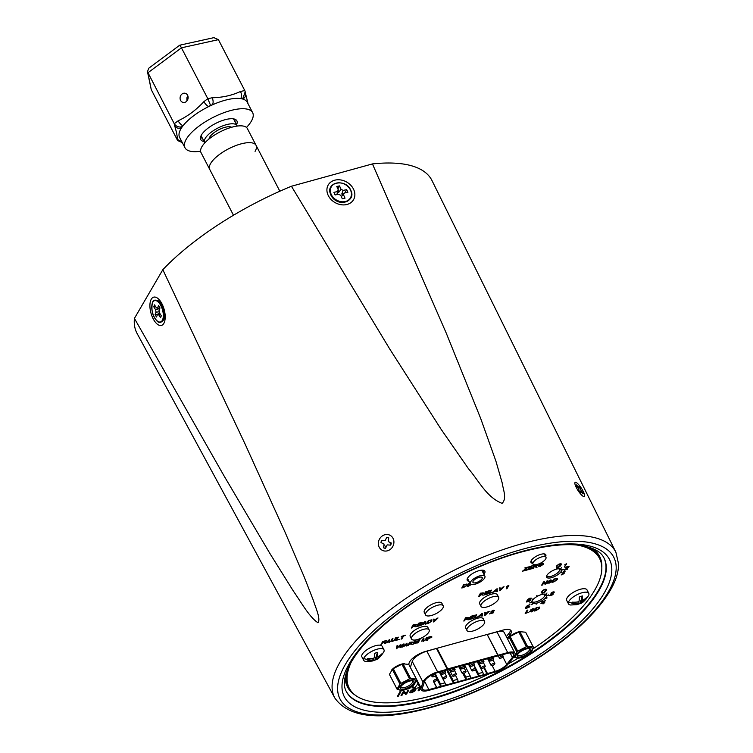 <?xml version="1.0" encoding="UTF-8"?>
<svg xmlns="http://www.w3.org/2000/svg" width="753" height="753" viewBox="0 0 753 753"><rect width="100%" height="100%" fill="white"/><g stroke="black" fill="none" stroke-linecap="round" stroke-linejoin="round"><path stroke-width="1.13" d="M244.113 143.183A26.11 9.573 -27.4 0 1 256.067 145.348A26.11 9.573 152.6 0 0 237.421 145A26.11 9.573 152.6 0 0 213.09 160.173A26.11 9.573 152.6 0 0 209.711 169.378A26.11 9.573 -27.4 0 1 218.963 154.845A26.11 9.573 -27.4 0 1 244.113 143.183M153.763 306.8L155.636 309.822L156.031 312.156L155.062 314.66L156.52 317.004L157.481 314.5L158.676 314.716L160.558 317.738L161.302 315.789L159.42 312.768L159.034 310.443L159.994 307.93L158.544 305.586L157.584 308.099L156.389 307.883L154.506 304.852L153.763 306.8L155.504 306.462M159.9 308.184L157.584 308.099M160.125 313.897L158.676 314.716M159.608 313.069L157.481 314.5M158.121 314.076L155.062 314.66M159.269 311.817L156.031 312.156M159.796 308.457L155.636 309.822M335.076 194.971L338.615 194.227L340.751 195.338L342.267 198.736L345.015 198.152L343.5 194.763L344.347 193.022L347.895 192.279L346.719 189.652L343.17 190.396L341.043 189.285L339.528 185.897L336.779 186.471L338.295 189.86L337.438 191.601L333.899 192.344L335.076 194.971M337.024 194.566L337.438 191.601M338.191 192.476L338.295 189.86M337.862 188.899L339.528 185.897M338.728 192.363L341.043 189.285M341.787 193.954L343.17 190.396M344.93 192.9L346.719 189.652M342.013 194.472L344.347 193.022M341.297 196.561L343.5 194.763M379.672 655.665L381.743 654.941A17.743 15.982 -151.5 0 1 376.924 658.555A17.743 6.608 64.7 0 1 375.643 659.835C377.498 659.666 380.18 657.096 383.691 652.117A11.436 4.198 152.6 0 0 383.983 651.467A11.436 4.198 152.6 0 0 383.964 649.764L382.176 646.309A11.436 4.198 152.6 0 0 372.001 646.949A11.436 4.198 152.6 0 0 361.864 655.138A11.436 4.198 152.6 0 0 361.873 656.842L363.661 660.287A11.436 4.198 152.6 0 0 365.742 661.416L372.095 661.087A17.743 5.252 -103.5 0 0 373.535 659.741A17.743 15.982 -151.5 0 1 367.163 660.042L371.502 658.527M383.964 649.764A11.436 4.198 152.6 0 0 373.789 650.394A11.436 4.198 152.6 0 0 363.652 658.583A11.436 4.198 152.6 0 0 363.661 660.287M377.564 652.38A17.743 6.608 64.7 0 1 377.507 656.889L376.491 655.477L377.564 652.38A8.349 3.059 152.6 0 0 374.523 653.444A17.743 5.252 -103.5 0 1 374.119 658.075A17.743 14.627 12 0 1 367.68 658.564A8.349 3.059 152.6 0 0 367.285 659.355A8.349 3.059 152.6 0 0 367.163 660.042M377.507 656.889A17.743 14.627 12 0 0 382.26 653.453A8.349 3.059 152.6 0 1 382.129 654.15A8.349 3.059 152.6 0 1 381.743 654.941M375.643 659.835A17.743 6.608 64.7 0 1 374.89 660.061L375.973 656.955L376.924 658.555M372.415 660.974A8.349 3.059 152.6 0 0 374.89 660.061M375.973 656.955L377.244 656.512M373.036 658.31L373.535 659.741M487.191 634.45L498.091 655.242L507.71 652.597A12.293 4.509 -27.4 0 1 514.948 653.237A12.293 4.509 -27.4 0 1 514.515 656.004A12.293 4.509 -27.4 0 1 513.725 657.143L508.03 664.155A12.293 4.509 -27.4 0 1 494.674 672.203L428.391 690.463A12.293 4.509 -27.4 0 1 421.153 689.823A12.293 4.509 -27.4 0 1 421.106 688.101L410.366 667.384A12.293 4.509 -27.4 0 1 410.366 667.384L412.249 661.426A12.293 4.509 -27.4 0 1 426.885 651.185L436.844 648.314M487.351 634.534L496.971 631.88A12.293 4.509 -27.4 0 1 504.209 632.52L514.948 653.237M421.106 688.101L422.988 682.133A12.293 4.509 -27.4 0 1 437.625 671.902L447.254 669.248L436.514 648.531M437.013 648.277L447.724 668.937L497.855 655.129L487.144 634.459M447.254 669.248L447.724 668.937M453.4 683.046L447.414 671.497L447.969 670.537L453.165 680.561A1.854 0.866 74.6 0 1 453.4 683.037L428.881 689.616A10.646 3.906 -27.4 0 1 422.612 689.061A10.646 3.906 -27.4 0 1 422.574 687.574L424.457 681.606A10.646 3.906 -27.4 0 1 437.135 672.74L451.179 668.692A1.854 0.866 74.6 0 1 450.868 668.965A1.854 0.866 74.6 0 1 450.473 668.89M450.868 668.965L455.254 667.751A1.854 0.866 -105.4 0 0 455.556 667.497L463.801 665.219A1.854 0.866 74.6 0 1 463.49 665.483A1.854 0.866 74.6 0 1 463.095 665.417M463.49 665.483L467.877 664.278A1.854 0.866 -105.4 0 0 468.178 664.024L476.423 661.746A1.854 0.866 74.6 0 1 476.112 662.009A1.854 0.866 74.6 0 1 475.717 661.934M488.33 658.461A1.854 0.866 -105.4 0 0 488.735 658.536A1.854 0.866 -105.4 0 0 489.036 658.273L480.8 660.55A1.854 0.866 -105.4 0 1 480.499 660.805L476.112 662.009M502.863 656.917L506.731 664.391L512.426 657.378A10.646 3.906 -27.4 0 0 513.113 656.39A10.646 3.906 -27.4 0 0 513.49 653.99A10.646 3.906 -27.4 0 0 507.221 653.435L493.422 657.068A1.854 0.866 74.6 0 1 493.121 657.322L488.735 658.536M506.731 664.391A10.646 3.906 -27.4 0 1 495.163 671.365L483.031 674.876A1.854 0.866 -105.4 0 0 482.795 672.401L477.6 662.376A2.466 1.986 -149.7 0 0 477.12 661.727M473.929 664.955L478.409 673.606A1.854 0.866 74.6 0 1 478.644 676.081L470.399 678.359A1.854 0.866 -105.4 0 0 470.173 675.874L464.978 665.859A2.466 1.986 -149.7 0 0 464.497 665.21M455.48 675.366L457.551 679.347A1.854 0.866 -105.4 0 1 457.786 681.823L466.022 679.554A1.854 0.866 74.6 0 0 465.787 677.079L463.857 673.361M439.253 672.156A2.466 1.986 -149.7 0 1 439.733 672.815L444.929 682.83A1.854 0.866 74.6 0 1 445.164 685.305M437.164 679.554L440.778 686.52A1.854 0.866 -105.4 0 0 440.543 684.035L435.836 674.961M483.031 674.876L478.644 676.081L475.275 669.596M486.965 673.794L483.821 667.732M433.672 681.503L436.834 687.611M447.414 671.497A2.466 1.986 -149.7 0 1 447.348 669.756M466.022 679.564L462.916 673.587M484.301 667.44L487.445 673.493M436.608 687.498L433.408 681.324A2.099 0.772 -27.4 0 1 433.483 680.853A2.099 0.772 -27.4 0 1 435.413 679.451A2.099 0.772 -27.4 0 1 437.126 679.394A2.099 0.772 -27.4 0 1 437.06 679.865A2.099 0.772 -27.4 0 1 435.13 681.267A2.099 0.772 -27.4 0 1 433.408 681.324M447.969 670.537A2.466 1.986 -149.7 0 1 447.724 669.643M435.14 673.417A2.466 1.986 -149.7 0 1 435.13 673.398L435.818 674.726A2.099 0.772 -27.4 0 1 435.742 675.196A2.099 0.772 -27.4 0 1 433.813 676.599A2.099 0.772 -27.4 0 1 432.09 676.655A2.099 0.772 -27.4 0 1 432.166 676.185A2.099 0.772 -27.4 0 1 434.095 674.782A2.099 0.772 -27.4 0 1 435.818 674.726M499.484 657.642A2.099 0.772 -27.4 0 1 501.413 656.24A2.099 0.772 -27.4 0 1 503.136 656.183A2.099 0.772 -27.4 0 1 503.06 656.654A2.099 0.772 -27.4 0 1 501.131 658.056A2.099 0.772 -27.4 0 1 499.408 658.113A2.099 0.772 -27.4 0 1 499.484 657.642M491.182 664.955A2.099 0.772 -27.4 0 1 493.111 663.553A2.099 0.772 -27.4 0 1 494.834 663.497A2.099 0.772 -27.4 0 1 494.759 663.967A2.099 0.772 -27.4 0 1 492.829 665.37A2.099 0.772 -27.4 0 1 491.107 665.426A2.099 0.772 -27.4 0 1 491.182 664.955M489.874 660.287A2.099 0.772 -27.4 0 1 491.803 658.884A2.099 0.772 -27.4 0 1 493.516 658.828A2.099 0.772 -27.4 0 1 493.441 659.299A2.099 0.772 -27.4 0 1 491.511 660.701A2.099 0.772 -27.4 0 1 489.798 660.758A2.099 0.772 -27.4 0 1 489.874 660.287M481.562 667.6A2.099 0.772 -27.4 0 1 483.492 666.198A2.099 0.772 -27.4 0 1 485.214 666.151A2.099 0.772 -27.4 0 1 485.139 666.621A2.099 0.772 -27.4 0 1 483.21 668.024A2.099 0.772 -27.4 0 1 481.487 668.08A2.099 0.772 -27.4 0 1 481.562 667.6M480.254 662.932A2.099 0.772 -27.4 0 1 482.184 661.529A2.099 0.772 -27.4 0 1 483.906 661.482A2.099 0.772 -27.4 0 1 483.831 661.953A2.099 0.772 -27.4 0 1 481.901 663.355A2.099 0.772 -27.4 0 1 480.179 663.412A2.099 0.772 -27.4 0 1 480.254 662.932M471.952 670.255A2.099 0.772 -27.4 0 1 473.882 668.852A2.099 0.772 -27.4 0 1 475.595 668.796A2.099 0.772 -27.4 0 1 475.519 669.266A2.099 0.772 -27.4 0 1 473.59 670.669A2.099 0.772 -27.4 0 1 471.877 670.725A2.099 0.772 -27.4 0 1 471.952 670.255M470.634 665.586A2.099 0.772 -27.4 0 1 472.564 664.184A2.099 0.772 -27.4 0 1 474.286 664.127A2.099 0.772 -27.4 0 1 474.211 664.598A2.099 0.772 -27.4 0 1 472.282 666A2.099 0.772 -27.4 0 1 470.559 666.057A2.099 0.772 -27.4 0 1 470.634 665.586M462.333 672.9A2.099 0.772 -27.4 0 1 464.262 671.497A2.099 0.772 -27.4 0 1 465.985 671.45A2.099 0.772 -27.4 0 1 465.909 671.921A2.099 0.772 -27.4 0 1 463.98 673.323A2.099 0.772 -27.4 0 1 462.257 673.38A2.099 0.772 -27.4 0 1 462.333 672.9M461.015 668.231A2.099 0.772 -27.4 0 1 462.944 666.829A2.099 0.772 -27.4 0 1 464.667 666.772A2.099 0.772 -27.4 0 1 464.592 667.252A2.099 0.772 -27.4 0 1 462.662 668.655A2.099 0.772 -27.4 0 1 460.949 668.702A2.099 0.772 -27.4 0 1 461.015 668.231M452.713 675.554A2.099 0.772 -27.4 0 1 454.643 674.151A2.099 0.772 -27.4 0 1 456.365 674.095A2.099 0.772 -27.4 0 1 456.29 674.566A2.099 0.772 -27.4 0 1 454.36 675.968A2.099 0.772 -27.4 0 1 452.638 676.025A2.099 0.772 -27.4 0 1 452.713 675.554M451.405 670.885A2.099 0.772 -27.4 0 1 453.334 669.483A2.099 0.772 -27.4 0 1 455.047 669.426A2.099 0.772 -27.4 0 1 454.981 669.897A2.099 0.772 -27.4 0 1 453.052 671.3A2.099 0.772 -27.4 0 1 451.329 671.356A2.099 0.772 -27.4 0 1 451.405 670.885M443.093 678.199A2.099 0.772 -27.4 0 1 445.023 676.796A2.099 0.772 -27.4 0 1 446.745 676.74A2.099 0.772 -27.4 0 1 446.67 677.22A2.099 0.772 -27.4 0 1 444.741 678.622A2.099 0.772 -27.4 0 1 443.028 678.669A2.099 0.772 -27.4 0 1 443.093 678.199M441.785 673.53A2.099 0.772 -27.4 0 1 443.715 672.128A2.099 0.772 -27.4 0 1 445.437 672.071A2.099 0.772 -27.4 0 1 445.362 672.551A2.099 0.772 -27.4 0 1 443.432 673.954A2.099 0.772 -27.4 0 1 441.71 674.001A2.099 0.772 -27.4 0 1 441.785 673.53M473.138 581.222A5.224 1.911 152.6 0 0 472.95 582.398A5.224 1.911 152.6 0 0 477.242 582.257A5.224 1.911 152.6 0 0 482.042 578.765A5.224 1.911 152.6 0 0 482.221 577.589A5.224 1.911 152.6 0 0 477.939 577.73A5.224 1.911 152.6 0 0 473.138 581.222M467.519 578.219A8.227 3.012 152.6 0 0 467.651 578.68L470.286 583.773A8.227 3.012 -27.4 0 1 470.578 581.918A8.227 3.012 -27.4 0 1 478.146 576.422A8.227 3.012 -27.4 0 1 484.894 576.205A8.227 3.012 -27.4 0 1 484.603 578.059A8.227 3.012 -27.4 0 1 477.035 583.556A8.227 3.012 -27.4 0 1 470.286 583.773M484.894 576.205L482.249 571.113A8.227 3.012 152.6 0 0 480.734 570.294M533.228 562.387A7.314 2.683 -27.4 0 1 539.967 557.493A7.314 2.683 -27.4 0 1 545.972 557.295A7.314 2.683 -27.4 0 1 545.709 558.942A7.314 2.683 -27.4 0 1 538.979 563.837A7.314 2.683 -27.4 0 1 532.973 564.035A7.314 2.683 -27.4 0 1 533.228 562.387M546.678 575.866A7.154 2.626 152.6 0 0 546.734 576.017A7.154 2.626 152.6 0 0 550.951 576.393A7.154 2.626 152.6 0 0 557.305 573.099A7.154 2.626 152.6 0 0 559.441 569.437A7.154 2.626 152.6 0 0 558.18 568.731M531.844 601.289A7.154 2.626 152.6 0 0 531.9 601.44A7.154 2.626 152.6 0 0 536.117 601.816A7.154 2.626 152.6 0 0 542.471 598.522A7.154 2.626 152.6 0 0 544.607 594.861A7.154 2.626 152.6 0 0 543.346 594.155M351.312 661.981A140.971 51.712 152.6 0 0 349.279 688.242A140.971 51.712 152.6 0 0 432.288 695.612A140.971 51.712 152.6 0 0 489.666 673.587M508.237 663.901A140.971 51.712 152.6 0 0 518.196 658.16M532.983 648.841A140.971 51.712 152.6 0 0 599.595 558.491A140.971 51.712 152.6 0 0 576.967 545.012M533.133 599.426A8.358 3.068 152.6 0 0 531.816 602.626A8.358 3.068 152.6 0 0 536.738 603.059A8.358 3.068 152.6 0 0 544.155 599.219A8.358 3.068 152.6 0 0 546.65 594.936A8.358 3.068 152.6 0 0 545.812 594.268A8.358 3.068 152.6 0 1 544.306 596.545M545.501 594.173A8.358 3.068 152.6 0 0 542.292 594.352M541.793 594.559A8.405 3.087 -27.4 0 1 542.245 594.437L542.857 593.392L541.746 594.475A8.358 3.068 152.6 0 0 541.736 594.503A8.358 3.068 152.6 0 0 537.529 596.216M537.049 596.48A8.358 3.068 152.6 0 0 533.51 599.049M556.589 569.07A8.358 3.068 152.6 0 0 556.561 569.08A8.358 3.068 152.6 0 0 549.144 572.92A8.358 3.068 152.6 0 0 546.65 577.203A8.358 3.068 152.6 0 0 551.572 577.645A8.358 3.068 152.6 0 0 560.063 572.826M560.411 572.449A8.358 3.068 152.6 0 0 561.484 569.513A8.358 3.068 152.6 0 0 557.126 568.939M483.906 574.304A9.921 3.643 152.6 0 0 484.866 571.188A9.921 3.643 152.6 0 0 479.021 570.67A9.921 3.643 152.6 0 0 470.211 575.236A9.921 3.643 152.6 0 0 467.246 580.328A9.921 3.643 152.6 0 0 469.006 581.297M507.221 638.328L509.772 635.193A13.78 5.055 152.6 0 0 511.146 630.807A13.78 5.055 152.6 0 0 503.032 630.092L425.549 651.43A13.78 5.055 152.6 0 0 409.143 662.913L408.681 664.353M545.567 556.533A8.358 3.068 152.6 0 0 545.812 554.745A8.358 3.068 152.6 0 0 540.889 554.302A8.358 3.068 152.6 0 0 533.472 558.152A8.358 3.068 152.6 0 0 530.978 562.435A8.358 3.068 152.6 0 0 532.578 563.263M467.124 579.292A9.921 3.643 152.6 0 0 468.112 579.575M530.912 561.371A8.358 3.068 152.6 0 0 531.684 561.54M599.595 558.491L598.701 556.768A140.971 51.712 152.6 0 0 587.801 546.866M346.578 671.902A140.971 51.712 152.6 0 0 348.385 686.52L349.279 688.242M559.14 571.132A8.358 3.068 152.6 0 0 560.656 568.854M483.012 572.581A9.921 3.643 152.6 0 0 484.094 570.492M506.327 636.605L508.877 633.461A13.78 5.055 152.6 0 0 510.468 630.063M544.673 554.81A8.358 3.068 152.6 0 0 544.984 554.076M413.115 684.477L412.889 685.569L409.896 688.195L399.947 691.367L400.549 690.332M399.947 691.367L400.455 690.332M417.962 683.658L415.374 687.113L412.126 688.007L414.771 683.479M416.042 681.305L416.409 680.665M412.126 688.007L414.432 683.893M400.417 692.544L399.438 692.713L400.417 692.544L398.205 696.346L397.264 696.6L399.438 692.713M397.264 696.6L399.476 692.798M401.067 695.556L403.288 691.753L404.399 691.442L406.083 693.56L407.853 690.397L408.766 690.143L406.592 694.031L405.538 694.322L403.787 692.223L401.98 695.301L401.029 695.471L403.241 691.668L404.352 691.358L406.102 693.551L407.853 690.397M407.9 690.482L408.804 690.228M410.799 690.887L413.915 688.647C415.901 688.261 416.569 688.411 415.92 689.108M415.967 689.193L413.811 689.136L411.835 690.247L415.204 690.783L411.816 692.675L409.924 692.892L409.773 692.12L412.06 692.242L414.254 691.103L410.884 690.557L413.962 688.731C415.948 688.346 416.616 688.496 415.967 689.193L416.023 688.619M410.583 692.261L414.282 690.793M409.924 692.892L409.736 692.035L410.611 691.791M409.877 692.807L409.736 692.035L409.877 692.807M411.787 690.153L415.157 690.689M411.835 690.247L412.333 690.407M419.976 687.536L417.774 688.148L419.75 687.122M417.774 688.148L417.99 687.602M420.4 688.374L419.12 690.586L418.131 690.755L419.986 687.574M418.179 690.84L420.033 687.658M418.037 687.687L419.798 687.207M412.089 627.823L411.336 628.04L413.209 624.821L416.814 624.557L414.894 625.809L415.882 626.778L412.926 626.383L412.089 627.823M413.143 626.016L416.051 624.774L413.745 624.99L413.143 626.016M413.209 625.903L416.051 624.774L415.336 624.548M411.336 628.04L413.162 624.736L416.767 624.472M414.847 625.724L415.882 626.778M416.004 624.689L415.289 624.463M421.322 623.729L418.291 624.877L417.651 625.988L420.579 625.489L416.682 626.562L418.508 623.268L422.273 622.232L419.092 623.512L418.508 624.501L421.322 623.729L418.583 624.388M420.795 625.122L417.717 625.865M416.682 626.562L418.508 623.268M418.555 623.352L422.32 622.317M420.88 625.404L424.871 621.611L425.727 621.376L425.972 624.002L425.172 624.228L425.144 623.399L420.833 625.319L425.727 621.376M423.308 623.597L425.125 623.098L425.078 621.865L423.308 623.597M425.172 624.228L425.097 623.418M423.45 623.456L425.087 623.004L425.04 621.78M428.457 623.315L426.546 623.842L428.419 620.632L431.798 619.935L431.874 621.018L428.457 623.315M426.546 623.842L428.372 620.547L431.761 619.851L431.874 621.018M427.516 623.268L430.01 622.392L431.121 621.216L430.876 620.321L428.956 620.801L427.516 623.268M427.582 623.155L429.963 622.307L431.121 621.216L430.876 620.321M431.761 619.851L431.827 620.933L431.761 619.851M431.083 621.131L430.838 620.237M433.333 621.978L434.123 620.613L433.154 619.333L434.039 619.088L434.735 620.124L438.011 617.987L434.086 621.771L433.286 621.893L434.067 620.547M438.011 617.987L437.126 618.241M434.735 620.124L437.079 618.147M434.039 619.088L434.688 620.03M433.154 619.333L434.001 619.004M385.112 642.036L382.496 643.071L380.905 644.719L382.731 641.424L386.12 640.897L383.315 641.669L382.712 642.704L385.112 642.036L382.778 642.582M380.905 644.719L382.731 641.424M382.778 641.509L386.336 640.53M384.689 643.674L389.536 639.645L389.781 642.271L388.981 642.488L388.953 641.669L384.651 643.589L389.536 639.645M387.117 641.867L388.943 641.368L388.896 640.135L387.117 641.867M388.981 642.488L388.915 641.688M387.258 641.725L388.896 641.274L388.849 640.05M394.478 639.721L396.294 637.687L395.259 639.617L392.398 641.584L391.155 640.756L392.181 638.817L392.981 638.695L391.918 640.521L392.577 641.189L394.525 639.805L395.541 637.895M391.918 640.521L392.577 641.189L394.525 639.805M391.871 640.436L392.539 641.104M392.228 638.902L392.981 638.695M390.892 641.547L392.181 638.817M390.863 641.5L391.108 640.662M395.589 637.979L396.342 637.772M399.203 639.363L395.654 640.558L397.528 637.349L398.281 637.142L396.671 640.069L399.203 639.363L396.737 639.946M395.702 640.643L397.528 637.349M397.575 637.433L398.328 637.226M401.114 639.156L402.77 636.313L401.274 636.417L405.453 635.259L403.523 636.106L401.867 638.949L401.067 639.062L402.657 636.341M405.453 635.259L401.274 636.417M400.012 647.759L400.38 645.283L396.483 648.728L396.963 645.801L397.782 645.679L397.208 648.154L400.107 644.935L401.057 644.775L400.634 647.204L403.241 644.069L404.06 643.947L400.841 647.524L399.975 647.665L400.332 645.199M403.288 644.163L404.06 643.947M400.596 647.119L403.241 644.069M400.154 645.02L401.057 644.775M397.17 648.06L400.107 644.935M396.483 648.728L396.963 645.801M397.01 645.886L397.782 645.679M402.14 647.166L406.987 643.137L407.241 645.763L406.441 645.989L406.404 645.17L402.102 647.081L406.987 643.137M404.568 645.359L406.394 644.86L406.347 643.627L404.568 645.359M406.441 645.989L406.366 645.18M404.709 645.227L406.347 644.775L406.3 643.542M408.559 645.406L407.806 645.613L409.679 642.394L413.284 642.13L411.364 643.382L412.352 644.361L409.406 643.956L408.559 645.406M409.613 643.589L412.531 642.347L410.216 642.563L409.613 643.589M409.688 643.476L412.531 642.347L411.806 642.121M407.806 645.613L409.632 642.309L413.237 642.045M411.317 643.297L412.352 644.361M412.484 642.262L411.769 642.036M417.397 642.968L418.979 640.248L415.976 643.363L415.185 643.58L415.355 641.255L413.764 643.966L412.973 644.088L414.847 640.878L416.023 640.652L415.863 642.977L418.856 639.768L419.976 639.466L418.15 642.761L417.397 642.968L418.743 640.502M415.185 643.58L415.298 641.349M418.903 639.862L420.023 639.551M415.825 642.893L418.856 639.768M413.011 644.173L414.847 640.878M414.884 640.963L416.023 640.652M425.426 639.495L427.243 637.462L426.207 639.401L423.346 641.368L422.094 640.53L423.13 638.591L423.93 638.469L422.866 640.295L423.525 640.972L425.464 639.579L426.49 637.669M422.866 640.295L423.525 640.972L425.464 639.579M422.819 640.21L423.487 640.878M423.177 638.685L423.93 638.469M421.84 641.321L423.13 638.591M421.812 641.283L422.056 640.445M426.537 637.753L427.29 637.546M427.403 640.21L426.65 640.417L428.523 637.207L431.253 636.483L431.949 637.038L428.165 638.892L427.403 640.21M426.65 640.417L428.476 637.123L431.215 636.398L431.949 637.038M428.382 638.525L431.196 637.254L429.059 637.367L428.382 638.525M428.457 638.403L430.932 636.878M431.215 636.398L431.911 636.953L431.215 636.398M479.36 596.263L478.607 596.47L480.48 593.26L484.085 592.997L482.165 594.249L483.153 595.218L480.979 594.606L479.36 596.263M480.423 594.456L483.332 593.213L481.016 593.42L480.423 594.456M480.489 594.333L483.332 593.213L482.617 592.988M478.607 596.47L480.442 593.176L484.047 592.912M482.127 594.164L483.153 595.218M483.285 593.129L482.569 592.903M488.593 592.169L485.572 593.308L484.923 594.418L487.859 593.929L483.953 595.002L485.779 591.707L489.554 590.663L486.363 591.952L485.789 592.94L488.593 592.169L485.854 592.818M488.076 593.552L484.988 594.305M483.953 595.002L485.779 591.707M485.826 591.792L489.591 590.747M492.387 592.366L488.838 593.552L490.711 590.343L491.464 590.136L489.855 593.063L492.387 592.366L489.921 592.95M488.885 593.637L490.711 590.343M490.758 590.427L491.511 590.22M492.264 592.715L497.112 588.677L497.356 591.312L496.556 591.529L496.528 590.71L492.227 592.639M494.693 590.898L496.519 590.399L496.472 589.166L494.693 590.898M492.264 592.583L497.112 588.677M496.556 591.529L496.481 590.719M494.834 590.766L496.472 590.314L496.425 589.081M499.371 590.757L500.171 589.392L499.192 588.112L500.086 587.858L500.773 588.893L504.058 586.766L500.124 590.54L499.333 590.663L500.114 589.317M504.058 586.766L503.164 587.011M500.773 588.893L503.117 586.926M500.086 587.858L500.726 588.808M499.192 588.112L500.039 587.773M508.84 585.448L506.967 588.658L506.242 588.761L507.597 586.446M506.289 588.846L507.748 586.342L506.411 586.691L508.36 585.486M506.458 586.775L508.407 585.57M506.232 587.161L506.411 586.691M464.535 620.83L463.782 621.037L465.655 617.827L469.26 617.564L467.34 618.815L468.328 619.785L465.373 619.39L464.535 620.83M465.589 619.022L468.498 617.78L466.192 617.987L465.589 619.022M465.665 618.9L468.498 617.78L467.782 617.554M463.782 621.037L465.608 617.742L469.213 617.479M467.293 618.731L468.328 619.785M468.46 617.695L467.745 617.469M473.769 616.735L470.747 617.874L470.098 618.994L473.025 618.495L469.128 619.568L470.954 616.274L474.719 615.229L471.538 616.519L470.954 617.507L473.769 616.735L471.03 617.394M473.242 618.119L470.164 618.872M469.128 619.568L470.954 616.274M471.002 616.359L474.767 615.323M477.562 616.933L474.014 618.119L475.887 614.909L476.64 614.702L475.03 617.629L477.562 616.933L475.096 617.516M474.061 618.213L475.887 614.909M475.934 614.994L476.687 614.787M477.44 617.281L482.278 613.253L482.532 615.879L481.732 616.095L481.694 615.276L477.402 617.206M479.859 615.474L481.685 614.966L481.638 613.733L479.859 615.474M477.43 617.149L482.278 613.253M481.732 616.095L481.656 615.286M480 615.333L481.638 614.881L481.591 613.648M484.546 615.323L485.337 613.959L484.367 612.678L485.252 612.434L485.949 613.46L489.224 611.332L485.299 615.116L484.499 615.229L485.29 613.893M489.224 611.332L488.339 611.577M485.949 613.46L488.292 611.492M485.252 612.434L485.901 613.375M484.367 612.678L485.214 612.34M490.947 613.111L493.3 612.462L493.102 612.961L489.563 613.836L493.657 610.768L492.989 610.514M489.61 613.93L493.704 610.852L491.022 611.605L493.262 610.222L494.392 610.655L490.73 613.271L493.337 612.556M493.262 610.222L494.345 610.57M491.022 611.605L493.215 610.137M493.027 610.598L493.657 610.768M463.707 587.472L461.796 587.999L463.669 584.789L467.048 584.093L467.124 585.175L463.707 587.472M461.796 587.999L463.622 584.705L467.011 584.008L467.124 585.175M462.766 587.425L465.26 586.549L466.371 585.373L466.135 584.479L464.206 584.959L462.766 587.425M462.831 587.312L465.213 586.465L466.371 585.373L466.135 584.479M467.011 584.008L467.076 585.09L467.011 584.008M466.333 585.288L466.088 584.394M467.961 586.305L467.161 586.427L469.034 583.217L469.787 583.01L467.961 586.305M467.208 586.512L469.034 583.217M469.081 583.302L469.834 583.095M471.416 584.526L468.46 586.163L470.587 584.14M473.533 584.544L472.743 584.62M468.46 586.163L470.521 584.083M479.247 582.53L475.265 584.168M522.554 571.263L527.307 567.574L524.766 567.96L528.465 566.943L523.693 570.642L526.733 570.115L522.507 571.179L527.26 567.489M526.949 569.748L523.909 570.482M528.465 566.943L524.766 567.96M532.202 567.056L529.171 568.195L528.521 569.306L531.458 568.816L527.552 569.889L529.387 566.595L533.152 565.55L529.961 566.84L529.387 567.828L532.202 567.056L529.453 567.715M531.674 568.44L528.597 569.193M527.552 569.889L529.387 566.595M529.425 566.68L533.199 565.635M533.237 568.317L532.484 568.534L534.357 565.315L537.962 565.051L536.042 566.303L537.04 567.273L534.084 566.877L533.237 568.317M534.301 566.51L537.209 565.268L534.894 565.484L534.301 566.51M534.366 566.397L537.209 565.268L536.494 565.042M532.484 568.534L534.319 565.23L537.924 564.966M536.004 566.218L537.04 567.273M537.162 565.183L536.447 564.957M540.07 566.472L538.47 565.569L541.991 563.178L543.562 564.138L540.07 566.472M538.32 566.312L538.423 565.484L541.944 563.093L543.515 564.053M543.694 563.263L543.562 564.138M539.223 565.371L540.278 566.105L542.809 564.345L541.784 563.555L539.082 566.011M539.176 565.277L540.23 566.021L542.96 563.649M538.291 566.265L538.423 565.484M542.762 564.251L542.932 563.602M565.126 571.226L563.225 571.395L564.712 571.649L562.209 573.249L563.875 573.362L561.164 574.981L564.364 573.174L563.809 572.741L565.079 571.141L563.225 571.395M564.223 572.233L563.658 572.487M563.705 572.572L562.924 572.798M562.971 572.882L562.378 572.948M563.696 573.673L563.216 573.955M563.263 574.05L562.369 574.323M562.416 574.407L561.352 574.605M556.627 569.136A8.405 3.087 -27.4 0 1 557.079 569.023L557.644 567.884L556.58 569.052L557.192 568.007M560.27 568.741A8.405 3.087 -27.4 0 1 560.533 568.807L561.738 567.527M561.663 569.946A8.405 3.087 -27.4 0 1 561.634 570.172L563.536 569.475L561.7 570.03A8.405 3.087 -27.4 0 1 561.682 570.266M563.545 569.259L561.7 570.03M560.307 572.459A8.405 3.087 -27.4 0 1 560.025 572.751L561.531 572.704L560.345 572.544A8.405 3.087 -27.4 0 1 560.072 572.845M561.823 572.412L560.345 572.544M560.543 564.082A3.21 1.177 152.6 0 0 559.695 564.242A3.21 1.177 152.6 0 0 558.745 564.581L557.295 565.738L556.731 566.858L557.173 567.282A3.21 1.177 152.6 0 0 558.971 566.783L560.938 564.741L560.543 564.082M560.025 566.341L561.409 564.581L560.91 563.781A3.746 1.374 152.6 0 0 559.856 563.969A3.746 1.374 152.6 0 0 558.67 564.402L556.862 565.832L556.251 567.065L556.806 567.583A3.746 1.374 152.6 0 0 559.046 566.971L560.025 566.341M561.39 564.006L560.863 563.696A3.746 1.374 152.6 0 0 559.818 563.884A3.746 1.374 152.6 0 0 558.622 564.308L556.815 565.748L556.335 567.357M556.787 567.028L557.126 567.197A3.21 1.177 152.6 0 0 558.924 566.698L560.891 564.251M567.809 568.91L564.957 569.701L568.807 567.047L569.089 566.416L568.411 566.247L565.861 567.414L568.186 566.52L568.43 567.065L564.148 570.153L567.649 569.183L565.23 569.522M569.089 566.416L567.103 566.51L565.691 567.696M568.628 566.717L564.148 570.153M564.374 567.103L566.67 563.818L564.712 564.91L565.974 564.364L564.374 567.103L565.823 564.458M566.67 563.818L566.171 563.856M566.218 563.941L565.381 564.345M565.428 564.43L564.91 564.562M542.857 593.392L541.746 594.475M537.567 596.282L536.983 595.632L536.522 595.896L537.096 596.545A8.405 3.087 -27.4 0 1 537.567 596.282L536.983 595.632M533.538 599.115L532.023 599.162L533.237 599.416A8.405 3.087 -27.4 0 1 533.538 599.115L532.023 599.162M545.53 594.221A8.405 3.087 -27.4 0 1 545.784 594.286L546.998 593.006M546.829 595.567A8.405 3.087 -27.4 0 1 546.8 595.802L548.702 595.096L546.876 595.661A8.405 3.087 -27.4 0 1 546.847 595.887M548.711 594.879L546.876 595.661M531.684 602.08L529.792 602.984L531.693 602.287A8.405 3.087 -27.4 0 1 531.684 602.08L529.801 602.767M541.868 600.838A8.405 3.087 -27.4 0 1 541.416 601.101L541.991 601.751L542.452 601.496L541.915 600.922A8.405 3.087 -27.4 0 1 541.463 601.195M542.452 601.496L541.915 600.922M533.322 603.558L533.275 603.473A8.405 3.087 -27.4 0 1 532.983 603.426L531.514 604.64L533.322 603.558A8.405 3.087 -27.4 0 1 533.03 603.511L532.983 603.426M533.03 603.511L531.514 604.64M537.228 603.04L537.181 602.955A8.405 3.087 -27.4 0 1 536.72 603.087L536.155 604.217L537.228 603.04A8.405 3.087 -27.4 0 1 536.767 603.172L536.72 603.087M536.767 603.172L536.155 604.217M545.558 597.938A8.405 3.087 -27.4 0 1 545.276 598.23L546.782 598.183L545.605 598.023A8.405 3.087 -27.4 0 1 545.323 598.315M547.073 597.891L545.605 598.023M527.646 600.047L528.135 600.197L526.469 601.976L529.66 601.092L530.564 600.094L529.811 599.736L531.326 598.136L529.472 598.39L527.533 599.727L529.425 598.306L531.326 598.136M528.06 600.452L526.846 601.421L527.599 601.6L530.074 600.282L528.06 600.452M529.171 599.802L530.818 598.381L528.55 599.04L528.117 599.783L529.171 599.802L530.818 598.381M527.928 600.188L526.563 601.092L526.469 601.976M526.893 601.572L529.425 600.875L529.98 600.047M528.088 599.708L529.124 599.708M545.661 589.599A3.21 1.177 152.6 0 0 544.814 589.759A3.21 1.177 152.6 0 0 543.864 590.098L542.414 591.256L542.282 592.799A3.21 1.177 152.6 0 0 544.08 592.3L545.53 591.143L545.661 589.599M545.134 591.858L546.527 590.098L546.019 589.298A3.746 1.374 152.6 0 0 544.974 589.486A3.746 1.374 152.6 0 0 543.779 589.91L541.416 592.3L541.925 593.1A3.746 1.374 152.6 0 0 544.155 592.479L545.134 591.858M546.499 589.524L545.972 589.213A3.746 1.374 152.6 0 0 544.927 589.392A3.746 1.374 152.6 0 0 543.741 589.825L541.934 591.265L541.445 592.875M541.896 592.545L542.245 592.715A3.21 1.177 152.6 0 0 544.033 592.216L546 589.759M553.05 594.503L550.208 595.284L554.057 592.63L554.33 592.009L553.662 591.839L551.102 593.006L553.427 592.112L553.671 592.658L549.389 595.745L552.89 594.776L550.471 595.115M554.33 592.009L552.354 592.103L550.942 593.279M553.879 592.31L549.389 595.745M540.983 603.454L543.478 602.946L543.384 603.755L544.598 602.635L544.08 602.551L545.257 600.546L541.03 603.614M544.579 601.073L541.633 603.228L543.638 602.673L544.579 601.073M545.257 600.546L540.936 603.369M544.748 602.372L544.155 602.438M543.365 602.974L542.932 603.878M541.849 603.068L543.591 602.588L544.41 601.195M526.366 606.438L525.368 608.151L526.036 608.49L529.368 607.05L529.745 606.4L529.086 606.071L526.545 606.767L529.933 604.49L526.328 606.353L525.368 608.151M526.375 608.17L529.237 606.636L526.394 607.04L525.876 607.916L526.375 608.17L529.161 606.598M529.933 604.49L526.328 606.353M529.745 606.4L526.62 606.654M542.471 585.006L541.68 585.128L543.553 581.918L544.344 581.702L545.511 583.387L547.657 580.789L545.831 584.083L545.04 584.3L543.873 582.615L542.471 585.006M541.718 585.213L543.591 582.003L544.391 581.787L545.558 583.481L546.904 580.996M546.951 581.081L547.704 580.874M547.346 583.18L548.146 582.417L549.144 582.794L550.377 581.627M547.318 583.142L550.735 581.984L548.382 581.391L550.754 579.998L552.175 580.403L549.153 581.156L551.497 581.758L549.003 583.246L547.393 582.624M549.153 581.156L551.497 581.758M550.565 580.365L551.422 580.61L550.518 580.281M550.754 579.998L552.137 580.318M548.768 581.871L548.335 581.307L550.707 579.914M548.721 581.777L548.335 581.307L548.721 581.777M553.907 581.862L551.996 582.389L553.869 579.179L557.258 578.473L557.333 579.556L553.907 581.862M551.996 582.389L553.822 579.085L557.211 578.389L557.333 579.556M552.966 581.805L555.46 580.93L556.58 579.754L556.335 578.859L554.406 579.339L552.966 581.805M553.031 581.692L555.422 580.845L556.58 579.754L556.335 578.859M557.211 578.389L557.286 579.471L557.211 578.389M556.533 579.669L556.288 578.775M528.738 612.274L525.189 613.469L527.062 610.259L527.815 610.052L526.196 612.98L528.738 612.274L526.272 612.857M525.227 613.554L527.062 610.259M527.1 610.344L527.862 610.137M529.623 611.86L530.423 611.097L531.42 611.474L532.653 610.307M529.594 611.822L533.011 610.664L530.658 610.071L533.02 608.678L534.451 609.083L531.43 609.826L533.773 610.438L531.279 611.925L529.67 611.304M531.43 609.826L533.773 610.438M532.842 609.036L533.651 609.196L532.795 608.951M533.02 608.678L534.414 608.989M531.044 610.542L530.611 609.986L532.983 608.593M530.997 610.457L530.611 609.986L530.997 610.457M536.183 610.532L534.272 611.06L536.145 607.85L539.534 607.153L539.6 608.236L536.183 610.532M534.272 611.06L536.098 607.765L539.487 607.069L539.6 608.236M535.242 610.485L537.736 609.61L538.856 608.433L538.611 607.539L536.682 608.019L535.242 610.485M535.308 610.372L537.698 609.525L538.856 608.433L538.611 607.539M539.487 607.069L539.562 608.151L539.487 607.069M538.809 608.349L538.564 607.455M411.891 636.812A9.921 3.643 152.6 0 0 411.543 639.052A9.921 3.643 152.6 0 0 419.685 638.789A9.921 3.643 152.6 0 0 428.815 632.153A9.921 3.643 152.6 0 0 429.163 629.922A9.921 3.643 152.6 0 0 421.021 630.176A9.921 3.643 152.6 0 0 411.891 636.812M429.163 629.922L427.817 627.334A9.921 3.643 152.6 0 0 419.685 627.588A9.921 3.643 152.6 0 0 410.554 634.224A9.921 3.643 152.6 0 0 410.206 636.464L411.543 639.052M484.245 623.625A9.921 3.643 152.6 0 0 484.584 621.385A9.921 3.643 152.6 0 0 476.451 621.649A9.921 3.643 152.6 0 0 467.321 628.284A9.921 3.643 152.6 0 0 466.973 630.515A9.921 3.643 152.6 0 0 475.115 630.261A9.921 3.643 152.6 0 0 484.245 623.625M484.584 621.385L483.247 618.797A9.921 3.643 152.6 0 0 475.105 619.06A9.921 3.643 152.6 0 0 465.975 625.696A9.921 3.643 152.6 0 0 465.636 627.927L466.973 630.515M372.453 163.919A166.093 60.927 -27.4 0 1 432.006 180.588L615.879 552.222A158.318 58.075 -27.4 0 0 522.478 543.581A158.318 58.075 -27.4 0 0 381.432 616.735A158.318 58.075 -27.4 0 0 334.774 697.927L137.084 333.457A166.093 60.927 -27.4 0 1 134.42 318.387L162.827 269.696A166.093 60.927 -27.4 0 1 291.43 186.245L372.453 163.919L446.303 333.25L480.659 418.386L495.945 461.25L502.176 482.824C503.098 489.535 507.136 498.382 502.11 503.362C486.702 497.46 478.616 480.48 468.488 468.752L441.06 429.21L389.621 348.827L291.43 186.245M162.827 269.696L244.97 443.809L285.039 532.145L304.344 577.259L313.399 600.47C315.385 607.172 321.004 618.91 317.954 622.75C309.135 616.914 301.209 602.259 293.294 590.973L269.951 553.559L224.272 476.273L134.42 318.387M339.029 201.7A8.998 7.248 -149.7 0 1 333.645 198.557M164.163 318.463A8.998 4.198 74.6 0 1 163.636 318.877M158.892 301.652A8.998 4.198 74.6 0 1 159.551 301.746M483.897 571.15A16.293 5.977 -27.4 0 1 482.758 572.101M584.497 599.237L586.568 598.522A17.743 15.982 -151.5 0 1 581.749 602.136A17.743 6.608 64.7 0 1 580.469 603.417C582.323 603.247 585.006 600.678 588.517 595.698A11.436 4.198 152.6 0 0 588.799 595.049A11.436 4.198 152.6 0 0 588.79 593.345L587.001 589.891A11.436 4.198 152.6 0 0 576.817 590.531A11.436 4.198 152.6 0 0 566.689 598.72A11.436 4.198 152.6 0 0 566.698 600.414L568.487 603.868A11.436 4.198 152.6 0 0 570.567 604.998L576.92 604.668A17.743 5.252 -103.5 0 0 578.36 603.322A17.743 15.982 -151.5 0 1 571.988 603.624L576.327 602.108M588.79 593.345A11.436 4.198 152.6 0 0 578.605 593.976A11.436 4.198 152.6 0 0 568.477 602.165A11.436 4.198 152.6 0 0 568.487 603.868M582.389 595.952A17.743 6.608 64.7 0 1 582.333 600.47L581.307 599.059L582.389 595.952A8.349 3.059 152.6 0 0 579.349 597.025A17.743 5.252 -103.5 0 1 578.935 601.656A17.743 14.627 12 0 1 572.506 602.146A8.349 3.059 152.6 0 0 572.111 602.927A8.349 3.059 152.6 0 0 571.988 603.624M582.333 600.47A17.743 14.627 12 0 0 587.076 597.035A8.349 3.059 152.6 0 1 586.954 597.731A8.349 3.059 152.6 0 1 586.568 598.522M580.469 603.417A17.743 6.608 64.7 0 1 579.716 603.642L580.798 600.536L581.749 602.136M577.231 604.555A8.349 3.059 152.6 0 0 579.716 603.642M580.798 600.536L582.06 600.094M577.852 601.882L578.36 603.322M498.288 599.539A9.921 3.643 152.6 0 0 498.637 597.308A9.921 3.643 152.6 0 0 490.504 597.562A9.921 3.643 152.6 0 0 481.374 604.198A9.921 3.643 152.6 0 0 481.026 606.438A9.921 3.643 152.6 0 0 489.168 606.174A9.921 3.643 152.6 0 0 498.288 599.539M498.637 597.308L497.3 594.719A9.921 3.643 152.6 0 0 489.158 594.974A9.921 3.643 152.6 0 0 480.028 601.609A9.921 3.643 152.6 0 0 479.68 603.85L481.026 606.438M425.944 612.735A9.921 3.643 152.6 0 0 425.596 614.966A9.921 3.643 152.6 0 0 433.737 614.702A9.921 3.643 152.6 0 0 442.868 608.066A9.921 3.643 152.6 0 0 443.216 605.836A9.921 3.643 152.6 0 0 435.074 606.099A9.921 3.643 152.6 0 0 425.944 612.735M443.216 605.836L441.87 603.247A9.921 3.643 152.6 0 0 433.728 603.511A9.921 3.643 152.6 0 0 424.607 610.146A9.921 3.643 152.6 0 0 424.259 612.377L425.596 614.966M385.517 548.259A5.497 4.942 116.6 0 1 384.745 548.118A5.497 4.942 116.6 0 1 383.832 547.77L383.531 547.779A5.638 5.073 -63.4 0 0 384.482 548.156A5.638 5.073 -63.4 0 0 385.498 548.306L387.164 544.88L390.628 545.134A5.638 5.073 -63.4 0 0 391.287 542.988L388.2 541.501L388.746 537.783A5.638 5.073 -63.4 0 0 386.778 537.256L386.986 537.51A5.497 4.942 116.6 0 1 387.964 537.651A5.497 4.942 116.6 0 1 388.699 537.924M381.338 542.668A5.497 4.942 116.6 0 1 381.969 540.607L381.649 540.428A5.638 5.073 -63.4 0 0 380.99 542.574L384.077 544.061L383.531 547.779M383.663 550.838A8.462 7.605 116.6 0 1 378.759 540.823A8.462 7.605 116.6 0 1 388.614 534.724A8.462 7.605 116.6 0 1 393.518 544.739A8.462 7.605 116.6 0 1 383.663 550.838M386.778 537.256L385.112 540.682L381.649 540.428M390.412 543.299L389.367 542.48M385.583 546.283L384.181 545.69M579.057 487.153A5.497 1.318 -123 0 1 579.236 487.379A5.497 1.318 -123 0 1 579.866 488.217L580.337 487.906A5.638 1.346 57 0 0 579.029 486.25L578.699 487.389L576.534 484.913A5.638 1.346 57 0 0 576.563 485.883L578.746 488.913L579.17 490.994A5.638 1.346 57 0 0 579.829 491.869A5.638 1.346 57 0 0 580.478 492.641L580.808 491.502L582.973 493.977A5.638 1.346 57 0 0 582.944 493.017L580.761 489.987L580.337 487.906M579.857 493.074A8.462 2.024 -123 0 1 574.897 482.758A8.462 2.024 -123 0 1 579.65 485.826A8.462 2.024 -123 0 1 584.036 493.215A8.462 2.024 -123 0 1 583.886 496.613A8.462 2.024 -123 0 1 579.857 493.074M582.944 493.017L582.417 493.224A5.497 1.318 -123 0 1 582.436 493.3M579.914 491.982L580.45 491.7M581.1 491.784L581.664 491.398M209.033 138.976A13.055 4.791 -27.4 0 1 209.682 137.15A13.055 4.791 -27.4 0 1 220.356 128.979A13.055 4.791 -27.4 0 1 231.613 127.266M237.204 126.071A18.27 6.702 152.6 0 0 237.044 125.666A18.27 6.702 152.6 0 0 222.05 126.146A18.27 6.702 152.6 0 0 205.23 138.373A18.27 6.702 152.6 0 0 204.59 142.486A18.27 6.702 152.6 0 0 204.825 142.854M235.105 121.93A18.797 6.899 152.6 0 0 234.823 120.254A18.797 6.899 152.6 0 0 233.063 118.795M204.101 141.536A20.359 7.474 -27.4 0 1 203.687 141.451A20.359 7.474 -27.4 0 1 200.835 136.199A20.359 7.474 -27.4 0 1 215.245 123.633A20.359 7.474 -27.4 0 1 233.929 118.936A20.359 7.474 -27.4 0 1 234.061 118.974A20.359 7.474 -27.4 0 1 236.546 124.716M246.476 127.436A38.111 13.978 152.6 0 0 252.641 112.658A38.111 13.978 152.6 0 0 247.106 109.129A38.111 13.978 152.6 0 0 205.484 121.704A38.111 13.978 152.6 0 0 184.965 147.739A38.111 13.978 152.6 0 0 190.509 151.268A38.111 13.978 152.6 0 0 200.599 151.212M252.641 112.658L247.276 102.304A38.111 13.978 152.6 0 0 242.711 99.02A38.111 13.978 152.6 0 0 241.741 98.775A38.111 13.978 152.6 0 0 240.706 98.587A38.111 13.978 152.6 0 0 212.346 104.865A38.111 13.978 152.6 0 0 208.845 106.512A38.111 13.978 152.6 0 0 183.073 125.685A38.111 13.978 152.6 0 0 181.577 127.765A38.111 13.978 152.6 0 0 179.6 137.385L184.965 147.739M201.277 135.276A18.797 6.899 152.6 0 0 201.446 137.554A18.797 6.899 152.6 0 0 202.651 138.75M248.048 103.792L245.591 93.683A5.224 4.829 -11.4 0 1 242.711 99.02L245.205 91.762L244.781 90.539L218.408 39.655L181.445 47.825L147.87 72.825L151.259 89.654L147.466 71.676L174.244 123.708C175.91 126.24 178.292 127.313 181.407 126.928L181.577 127.765A5.224 4.829 -11.4 0 1 174.64 125.666L174.244 123.708L178.15 120.8C187.619 116.348 196.204 109.947 203.912 101.617A5.224 1.977 53.3 0 0 208.845 106.512L210.511 105.269L207.819 98.709L181.445 47.825C180.127 45.368 179.534 44.681 179.666 45.754M210.511 105.269L212.346 104.865A5.224 2.852 -102.5 0 0 212.12 97.758C222.436 97.561 231.896 95.471 240.48 91.49L244.781 90.539M187.591 95.245A4.697 3.991 -77.9 0 0 185.087 93.25A4.697 3.991 -77.9 0 0 180.889 95.283A4.697 3.991 -77.9 0 0 180.616 100.441A4.697 3.991 -77.9 0 0 183.12 102.436A4.697 3.991 -77.9 0 0 187.318 100.403A4.697 3.991 -77.9 0 0 187.591 95.245M187.892 95.96L186.923 97.73L186.923 100.958M151.259 89.654L177.633 140.538L177.237 138.58C177.35 136.189 176.484 131.888 174.64 125.666M218.408 39.655L213.88 37.65L179.694 45.208L148.793 68.203L147.466 71.676M177.633 140.538L182.151 142.533M245.591 93.683A5.224 4.829 -11.4 0 0 245.591 93.673L245.205 91.762M177.237 138.58A5.224 4.829 -11.4 0 0 181.586 141.206M242.541 98.182L240.706 98.587A5.224 2.852 -102.5 0 0 240.48 91.49M178.15 120.8A5.224 1.977 53.3 0 0 183.073 125.685L181.407 126.928M255.069 151.372A26.11 9.573 152.6 0 0 256.067 145.348L247.351 128.537A26.11 9.573 152.6 0 0 228.705 128.189A26.11 9.573 152.6 0 0 204.374 143.362A26.11 9.573 152.6 0 0 200.995 152.558L233.486 215.245M391.475 670.189A9.394 3.445 -27.4 0 1 391.673 669.963A9.394 3.445 -27.4 0 1 401.66 664.08A9.394 3.445 -27.4 0 1 403.862 663.647A9.394 3.445 -27.4 0 1 404.163 663.619M409.001 664.814A10.909 4 152.6 0 0 408.907 664.588A10.909 4 152.6 0 0 408.785 664.391L403.043 663.873A10.909 4 152.6 0 0 402.488 664.024A10.909 4 152.6 0 0 401.914 664.184L393.254 668.664A10.909 4 152.6 0 0 392.351 669.408L389.433 674.406A10.909 4 152.6 0 0 389.536 674.632L397.142 689.324A10.909 4 -27.4 0 1 397.047 689.089L399.965 684.091A10.909 4 -27.4 0 1 400.869 683.347L409.528 678.867A10.909 4 -27.4 0 1 410.093 678.707A10.909 4 -27.4 0 1 410.649 678.557L416.39 679.074A10.909 4 -27.4 0 1 416.522 679.272A10.909 4 -27.4 0 1 416.616 679.507L414.583 683.715M410.018 680.204A9.394 3.445 -27.4 0 1 414.385 683.95A9.394 3.445 -27.4 0 1 404.399 689.833A9.394 3.445 -27.4 0 1 402.196 690.266A9.394 3.445 -27.4 0 1 399.692 686.501A9.394 3.445 -27.4 0 1 410.018 680.204M404.945 688.901A7.568 2.777 -27.4 0 1 400.53 687.254A7.568 2.777 -27.4 0 1 409.472 681.136A7.568 2.777 -27.4 0 1 412.879 680.844A7.568 2.777 -27.4 0 1 412.625 684.552A7.568 2.777 -27.4 0 1 404.945 688.901M400.869 686.614A6.523 2.391 152.6 0 0 400.963 687.16A6.523 2.391 152.6 0 0 404.803 687.498A6.523 2.391 152.6 0 0 410.611 684.496A6.523 2.391 152.6 0 0 412.55 681.154A6.523 2.391 152.6 0 0 412.164 680.759M401.904 690.294L397.273 689.522A10.909 4 -27.4 0 1 397.142 689.324M409.528 678.867L401.914 664.184M410.649 678.557L403.043 663.873M416.39 679.074L408.785 664.391M400.869 683.347L393.254 668.664M397.047 689.089L389.433 674.406M399.965 684.091L392.351 669.408M508.313 638.007A9.394 3.445 -27.4 0 1 508.51 637.782A9.394 3.445 -27.4 0 1 518.497 631.889A9.394 3.445 -27.4 0 1 520.7 631.456A9.394 3.445 -27.4 0 1 521.001 631.428M525.839 632.624A10.909 4 152.6 0 0 525.745 632.407A10.909 4 152.6 0 0 525.622 632.209L519.881 631.692A10.909 4 152.6 0 0 519.325 631.842A10.909 4 152.6 0 0 518.751 632.002L510.101 636.483A10.909 4 152.6 0 0 509.188 637.226L507.56 638.986M526.855 648.022A9.394 3.445 -27.4 0 1 531.223 651.769A9.394 3.445 -27.4 0 1 521.236 657.651A9.394 3.445 -27.4 0 1 519.033 658.084A9.394 3.445 -27.4 0 1 516.53 654.319A9.394 3.445 -27.4 0 1 526.855 648.022M513.885 656.908L516.803 651.91A10.909 4 -27.4 0 1 517.706 651.166L526.366 646.686A10.909 4 -27.4 0 1 526.931 646.526A10.909 4 -27.4 0 1 527.495 646.375L533.237 646.893A10.909 4 -27.4 0 1 533.359 647.091A10.909 4 -27.4 0 1 533.453 647.326L531.42 651.533M521.782 656.72A7.568 2.777 -27.4 0 1 517.367 655.063A7.568 2.777 -27.4 0 1 526.309 648.954A7.568 2.777 -27.4 0 1 529.717 648.662A7.568 2.777 -27.4 0 1 529.463 652.371A7.568 2.777 -27.4 0 1 521.782 656.72M517.706 654.423A6.523 2.391 152.6 0 0 517.8 654.978A6.523 2.391 152.6 0 0 521.65 655.317A6.523 2.391 152.6 0 0 527.448 652.314A6.523 2.391 152.6 0 0 529.397 648.973A6.523 2.391 152.6 0 0 529.001 648.568M518.742 658.113L514.111 657.341A10.909 4 -27.4 0 1 513.979 657.134A10.909 4 -27.4 0 1 513.894 656.927L513.979 657.134M526.366 646.686L518.751 632.002M527.495 646.375L519.881 631.692M533.237 646.893L525.622 632.209M517.706 651.166L510.101 636.483M516.803 651.91L509.188 637.226M159.42 322.02A11.295 5.271 -105.4 0 0 162.968 320.213L162.968 320.213A11.295 5.271 -105.4 0 0 163.222 319.63A11.295 5.271 -105.4 0 0 162.912 309.295A11.295 5.271 -105.4 0 0 157.631 300.852L157.631 300.852A11.295 5.271 -105.4 0 0 153.668 301.115M152.388 303.026A11.06 5.158 -105.4 0 0 154.902 318.161A11.06 5.158 -105.4 0 0 162.676 319.573A11.06 5.158 -105.4 0 0 160.163 304.428A11.06 5.158 -105.4 0 0 152.388 303.026M330.831 194.66A11.295 9.092 30.3 0 0 344.159 202.19A11.295 9.092 30.3 0 0 351.209 192.071M331.198 194.349A11.06 8.904 30.3 0 0 345.053 201.588A11.06 8.904 30.3 0 0 350.597 190.274A11.06 8.904 30.3 0 0 336.742 183.035A11.06 8.904 30.3 0 0 331.198 194.349M336.036 183.214A11.295 9.092 30.3 0 0 330.812 194.613M383.983 651.467A17.743 15.389 -160.8 0 1 382.129 654.15M363.652 658.583A17.743 15.389 19.2 0 0 367.285 659.355M426.885 651.185L437.625 671.902M412.249 661.426L422.988 682.133M496.971 631.88L507.71 652.597M451.169 668.711L455.556 667.497M463.792 665.228L468.178 664.024M476.414 661.755L480.8 660.55M489.036 658.273L493.422 657.068M470.409 678.349L466.022 679.554M457.786 681.823L453.4 683.037M440.543 684.035L444.929 682.83M453.165 680.561L457.551 679.347M465.787 677.079L470.173 675.874M478.409 673.606L482.795 672.401M495.163 671.365L492.161 665.586M512.426 657.378L510.11 652.907M424.57 681.296L428.881 689.616M508.877 633.461L509.772 635.193M592.093 548.278A141.978 52.079 -27.4 0 1 601.826 567.329M355.228 695.16A141.978 52.079 -27.4 0 1 345.26 676.222M603.671 557.361A145.113 53.228 -27.4 0 1 560.458 631.748A145.113 53.228 -27.4 0 1 431.469 698.549A145.113 53.228 -27.4 0 1 346.013 690.915M431.751 699.095A145.122 53.237 -27.4 0 1 346.135 691.179L346.135 691.179C344.78 688.477 342.389 682.877 347.425 669.737C354.381 653.453 370.203 635.532 394.883 615.954C429.756 588.46 479.049 563.508 520.86 552.175C548.146 544.833 569.71 542.875 585.552 546.302C599.19 549.765 602.381 554.942 603.812 557.615L603.812 557.615A145.122 53.237 -27.4 0 1 561.041 632.04A145.122 53.237 -27.4 0 1 431.751 699.095M521.537 551.591A149.292 54.762 -27.4 0 1 604.217 593.035A149.292 54.762 -27.4 0 1 432.26 704.62A149.292 54.762 -27.4 0 1 349.58 663.177A149.292 54.762 -27.4 0 1 521.537 551.591M522.987 549.116A154.139 56.541 -27.4 0 1 608.349 591.896A154.139 56.541 -27.4 0 1 430.81 707.105A154.139 56.541 -27.4 0 1 345.448 664.315A154.139 56.541 -27.4 0 1 522.987 549.116M328.393 195.771A14.646 11.794 -149.7 0 1 334.614 180.231A14.646 11.794 -149.7 0 1 353.383 188.89A14.646 11.794 -149.7 0 1 347.161 204.43A14.646 11.794 -149.7 0 1 328.393 195.771M330.322 193.314A10.711 8.622 30.3 0 0 331.216 195.771A10.711 8.622 30.3 0 0 345.222 202.011M153.179 318.792A14.646 6.833 74.6 0 1 151.287 299.186A14.646 6.833 74.6 0 1 161.942 303.779A14.646 6.833 74.6 0 1 163.834 323.385A14.646 6.833 74.6 0 1 153.179 318.792M162.526 320.938A10.711 4.998 -105.4 0 0 163.825 319.432C165.142 316.9 164.455 312.071 161.763 304.956L158.77 301.078A10.711 4.998 -105.4 0 0 156.888 300.456M588.799 595.049A17.743 15.389 -160.8 0 1 586.954 597.731M568.477 602.165A17.743 15.389 19.2 0 0 572.111 602.927M203.912 101.617L207.819 98.709L212.12 97.758M256.067 145.348L279.843 191.215M164.333 317.502L162.968 320.213C160.794 323.31 158.516 323.216 156.135 319.95C152.473 315.799 151.212 310.095 152.36 302.838C153.16 300.136 154.92 299.468 157.631 300.852L160.201 302.48M350.794 190.302C356.969 202.388 335.894 207.207 330.812 194.641C324.637 182.555 345.712 177.736 350.794 190.302M421.153 689.823L416.324 680.505M502.402 654.762L503.136 656.183M492.942 659.863L494.834 663.497M492.782 657.416L493.516 658.828M483.332 662.508L485.214 666.151M483.087 659.91L483.906 661.482M473.712 665.163L475.595 668.796M473.468 662.555L474.286 664.127M464.093 667.807L465.985 671.45M463.933 665.36L464.667 666.772M454.473 670.452L456.365 674.095M454.323 668.015L455.047 669.426M444.863 673.107L446.745 676.74M444.703 670.659L445.437 672.071M435.243 675.752L437.126 679.394M498.27 655.901L499.408 658.113M487.605 658.659L491.107 665.426M488.65 658.546L489.798 660.758M478.07 661.473L481.487 668.08M479.04 661.2L480.179 663.412M468.366 663.958L471.877 670.725M469.335 663.694L470.559 666.057M458.746 666.612L462.257 673.38M459.716 666.339L460.949 668.702M449.136 669.257L452.638 676.025M450.106 668.993L451.329 671.356M439.592 672.062L443.028 678.669M440.561 671.798L441.71 674.001M431.328 675.177L432.09 676.655M545.972 557.295L544.212 553.907M532.973 564.035L531.213 560.646M559.441 569.437L559.037 568.656M544.607 594.861L544.203 594.079M345.872 690.633L346.135 691.179M603.52 557.079L603.812 557.615M334.774 697.927C348.931 717.92 380.717 721.167 430.132 707.688C479.51 694.332 537.896 663.252 575.141 630.468C592.715 615.135 605.148 600.442 612.443 586.408C616.566 578.408 618.608 570.925 618.58 563.941L615.879 552.222M201.164 135.879L204.59 142.486M233.618 119.059L237.044 125.666M403.862 663.647L404.352 663.591M402.196 690.266L401.707 690.322M408.907 664.588L416.522 679.272M520.7 631.456L521.189 631.409M519.033 658.084L518.544 658.141M525.745 632.407L533.359 647.091"/></g></svg>

